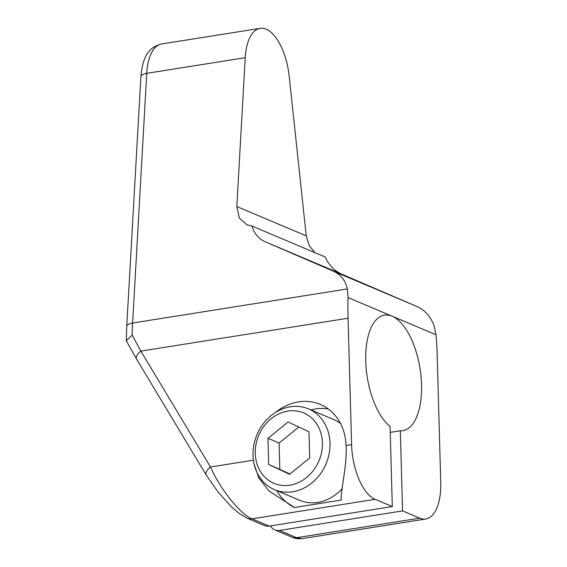 <?xml version="1.0" encoding="UTF-8"?>
<svg xmlns="http://www.w3.org/2000/svg" width="567" height="567" viewBox="0 0 567 567"><rect width="100%" height="100%" fill="white"/><g stroke="black" fill="none" stroke-linecap="round" stroke-linejoin="round"><path stroke-width="0.85" d="M236.808 206.544L306.244 235.893L289.198 76.283A46.714 21.355 81 0 0 260.104 28.35A46.714 21.355 81 0 0 245.235 57.699L236.808 206.544L239.366 218.061L246.971 224.815L252.032 226.056C254.243 233.597 258.722 238.884 265.484 241.911L333.41 271.189C340.788 274.52 345.431 280.438 347.337 288.943L348.074 297.583A186.855 85.411 81 0 0 348.06 318.222L140.843 351.108A11.212 4.926 149 0 0 136.583 359.145L126.257 340.703L132.154 335.132L140.843 351.108L210.485 467.002C221.328 491.667 242.605 515.913 252.046 518.855A11.212 9.589 112.9 0 1 247.375 518.309L264.534 525.566A11.212 9.589 112.9 0 0 269.205 526.105L392.307 506.565L390.068 426.441A58.486 26.734 -99 0 1 365.835 363.716A58.486 26.734 -99 0 1 384.469 315.11A58.486 26.734 -99 0 1 392.052 316.173A58.486 26.734 -99 0 1 421.054 376.708A58.486 26.734 -99 0 1 402.804 430.637A58.486 26.734 -99 0 1 400.323 430.771L390.238 432.373M348.06 318.222L351.59 444.606A46.714 21.355 81 0 0 375.148 499.314L392.307 506.565M275.449 412.507A52.504 44.913 112.9 0 1 320.334 404.448A52.504 44.913 112.9 0 1 346.012 445.492C347.507 463.983 340.186 492.787 341.263 500.059L294.486 507.479L268.907 490.937L258.772 477.868L254.087 463.976M270.502 525.9L270.778 526.36A11.212 9.589 -67.1 0 0 274.789 529.897A11.212 9.589 -67.1 0 0 279.46 530.436L402.556 510.902L419.722 518.153A46.714 21.355 81 0 0 425.782 519.003A46.714 21.355 81 0 0 440.743 482.29L437.214 355.899A186.855 85.411 81 0 0 436.037 334.764L434.024 325.578C430.608 316.436 424.818 310.036 416.653 306.371L341.809 274.166C334.346 270.842 328.825 265.122 325.252 257.007L252.032 226.056M402.556 510.902L400.323 430.771M306.244 235.893L309.291 245.78L314.947 252.648M328.286 408.991A52.504 44.913 -67.1 0 0 310.914 409.906M276.795 490.625A52.504 44.913 -67.1 0 0 294.486 507.479M274.449 489.633A43.815 37.479 -67.1 0 0 292.7 491.752A43.815 37.479 -67.1 0 0 329.136 453.643A43.815 37.479 -67.1 0 0 308.568 408.913A43.815 37.479 -67.1 0 0 290.325 406.787A43.815 37.479 -67.1 0 0 253.881 444.897A43.815 37.479 -67.1 0 0 274.449 489.633L299.589 500.257A43.815 37.479 -67.1 0 0 317.839 502.376A43.815 37.479 -67.1 0 0 342.029 488.811M340.462 423.414A43.815 37.479 -67.1 0 0 333.708 419.537L308.568 408.913M289.872 485.182A38.209 32.688 -67.1 0 0 322.403 442.813A38.209 32.688 -67.1 0 0 287.802 411.096A38.209 32.688 -67.1 0 0 255.27 453.465A38.209 32.688 -67.1 0 0 289.872 485.182M268.687 464.472L289.567 474.288L309.717 457.959L308.987 431.813L288.107 421.99L267.95 438.319L268.687 464.472L289.978 473.955M267.95 438.319L279.099 443.033L279.829 469.178M298.837 427.036L279.099 443.033M279.46 530.436L296.619 537.693L301.991 538.65L425.782 519.003M347.337 288.943L132.614 323.02A11.212 4.281 -176.8 0 0 126.746 326.415L126.257 340.703M245.235 57.699L146.754 73.334A11.212 4.281 -176.8 0 0 140.885 76.729C141.941 65.368 144.266 57.501 147.845 53.121C150.361 48.812 154.954 45.764 161.623 43.978A46.714 21.355 81 0 0 146.754 73.334L132.614 323.02A186.855 85.411 81 0 0 132.154 335.132M346.012 445.492L351.59 444.606M136.583 359.145L206.225 475.04A11.212 4.926 149 0 1 210.485 467.002L253.406 460.191M436.037 334.764L348.074 297.583M333.41 271.189L416.653 306.371M269.205 526.105L252.046 518.855L375.148 499.314M274.789 529.897L291.948 537.147A11.212 9.589 112.9 0 0 291.955 537.147A11.212 9.589 112.9 0 0 296.619 537.693L419.722 518.153M265.484 241.911L341.809 274.166M161.623 43.978L260.104 28.35M140.885 76.729L126.746 326.415M206.225 475.04L218.267 492.298L231.471 506.87L239.394 513.603L247.375 518.309M291.955 537.147C294.507 538.487 297.852 538.983 301.991 538.65M247.474 225.021L246.971 224.808"/></g></svg>
